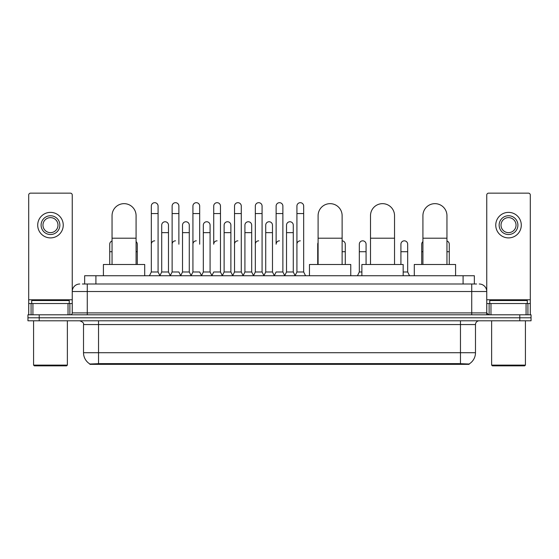 <?xml version="1.0" encoding="UTF-8"?>
<svg xmlns="http://www.w3.org/2000/svg" width="559" height="559" viewBox="0 0 559 559"><rect width="100%" height="100%" fill="white"/><g stroke="black" fill="none" stroke-linecap="round" stroke-linejoin="round"><path stroke-width="0.84" d="M82.39 284.007L87.274 284.007L82.39 284.007L84.647 284.007L84.647 275.748L474.353 275.748L474.353 284.007M469.099 364.349L89.901 364.349L89.901 363.979M83.515 352.715L98.531 352.715L98.531 324.555L83.515 324.555L83.515 352.715A13.143 13.143 0 0 0 89.943 364.007L100.033 363.623L458.967 363.623L469.057 364.007A13.143 13.143 0 0 0 475.485 352.715L475.485 324.555A3.752 3.752 0 0 1 479.238 320.796M531.05 320.796L531.05 317.798L27.95 317.798L27.95 320.796L39.214 320.796L39.214 317.798L27.95 317.798L27.95 314.794L39.214 314.794L39.214 317.798L531.05 317.798L531.05 320.796L39.214 320.796M79.762 284.007A7.512 7.512 0 0 0 72.251 291.512L72.251 312.914A1.88 1.88 0 0 1 70.378 314.794M479.238 284.007A7.512 7.512 0 0 1 486.749 291.512L87.274 291.512L87.274 284.007L476.61 284.007M526.075 314.794L526.075 303.53L530.302 303.53L530.302 314.794L530.302 195.021A1.88 1.88 0 0 0 528.423 193.148L488.622 193.148A1.88 1.88 0 0 0 486.749 195.021L486.749 312.914L488.622 314.794M531.05 314.794L531.05 317.798L531.05 314.794L39.214 314.794M68.03 314.794L68.03 303.53L32.925 303.53L32.925 314.794M87.274 314.794L87.274 291.512L72.251 291.512L72.251 195.021A1.88 1.88 0 0 0 70.378 193.148L30.577 193.148A1.88 1.88 0 0 0 28.698 195.021L28.698 303.53L32.925 303.53M68.03 303.53L72.251 303.53M28.698 314.794L28.698 303.53M50.478 215.746A9.384 9.384 0 0 0 41.093 225.137A9.384 9.384 0 0 0 50.478 234.521A9.384 9.384 0 0 0 59.862 225.137A9.384 9.384 0 0 0 50.478 215.746M50.478 217.626A7.512 7.512 0 0 0 42.966 225.137A7.512 7.512 0 0 0 50.478 232.642A7.512 7.512 0 0 0 57.989 225.137A7.512 7.512 0 0 0 50.478 217.626M50.478 237.903A12.766 12.766 0 0 0 63.244 225.137A12.766 12.766 0 0 0 50.478 212.371A12.766 12.766 0 0 0 37.712 225.137A12.766 12.766 0 0 0 50.478 237.903M66.619 365.852L34.33 365.852L33.582 365.104L67.373 365.104L66.619 365.852M33.582 320.796L33.582 365.104M67.373 320.796L67.373 365.104M69.246 303.53L69.246 300.525L31.702 300.525L31.702 303.53M112.052 264.484L112.052 215.676A12.012 12.012 0 0 1 124.063 203.658A12.012 12.012 0 0 1 136.082 215.676A12.012 12.012 0 0 0 124.063 203.658M136.082 264.484L136.082 215.676M144.711 275.748L144.711 264.484L103.415 264.484L103.415 275.748M318.099 264.484L318.099 215.676A12.012 12.012 0 0 1 330.11 203.658A12.012 12.012 0 0 1 342.122 215.676A12.012 12.012 0 0 0 330.11 203.658M342.122 264.484L342.122 215.676M350.759 275.748L350.759 264.484L309.462 264.484L309.462 275.748M370.505 264.484L370.505 215.676A12.012 12.012 0 0 1 382.524 203.658A12.012 12.012 0 0 1 394.535 215.676A12.012 12.012 0 0 0 382.524 203.658M394.535 264.484L394.535 215.676M403.172 275.748L403.172 264.484L361.876 264.484L361.876 275.748M422.918 264.484L422.918 215.676A12.012 12.012 0 0 1 434.937 203.658A12.012 12.012 0 0 1 446.948 215.676A12.012 12.012 0 0 0 434.937 203.658M446.948 264.484L446.948 215.676M455.585 275.748L455.585 264.484L414.289 264.484L414.289 275.748M149.442 275.748L151.321 271.988L158.078 271.988L159.958 275.748M158.078 271.988L158.078 206.061A3.382 3.382 0 0 0 154.703 202.686A3.382 3.382 0 0 1 154.913 202.693M151.321 271.988L151.321 213.573L158.078 213.573M151.321 213.573L151.321 206.061A3.382 3.382 0 0 1 154.703 202.686M170.243 275.748L172.123 271.988L178.88 271.988L180.76 275.748M178.88 244.206L178.88 206.061A3.382 3.382 0 0 0 175.498 202.686A3.382 3.382 0 0 1 175.715 202.693M172.123 271.988L172.123 213.573L178.88 213.573M172.123 213.573L172.123 206.061A3.382 3.382 0 0 1 175.498 202.686M191.045 275.748L192.925 271.988L199.682 271.988L201.554 275.748M199.682 244.206L199.682 206.061A3.382 3.382 0 0 0 196.3 202.686A3.382 3.382 0 0 1 196.509 202.693M192.925 271.988L192.925 213.573L199.682 213.573M192.925 213.573L192.925 206.061A3.382 3.382 0 0 1 196.3 202.686M211.847 275.748L213.72 271.988L220.477 271.988L222.356 275.748M220.477 271.988L220.477 206.061A3.382 3.382 0 0 0 217.102 202.686A3.382 3.382 0 0 1 217.311 202.693M217.102 240.831A3.382 3.382 0 0 0 213.72 244.206L213.72 213.573L220.477 213.573M213.72 213.573L213.72 206.061A3.382 3.382 0 0 1 217.102 202.686M232.642 275.748L234.521 271.988L241.278 271.988L243.158 275.748M241.278 271.988L241.278 206.061A3.382 3.382 0 0 0 237.903 202.686A3.382 3.382 0 0 1 238.113 202.693M234.521 271.988L234.521 213.573L241.278 213.573M234.521 213.573L234.521 206.061A3.382 3.382 0 0 1 237.903 202.686M253.444 275.748L255.323 271.988L262.08 271.988L263.96 275.748M262.08 271.988L262.08 206.061A3.382 3.382 0 0 0 258.698 202.686A3.382 3.382 0 0 1 258.915 202.693M255.323 271.988L255.323 213.573L262.08 213.573M255.323 213.573L255.323 206.061A3.382 3.382 0 0 1 258.698 202.686M274.245 275.748L276.118 271.988L282.882 271.988L284.755 275.748M282.882 271.988L282.882 206.061A3.382 3.382 0 0 0 279.5 202.686A3.382 3.382 0 0 1 279.71 202.693M279.5 240.831A3.382 3.382 0 0 0 276.118 244.206L276.118 213.573L282.882 213.573M276.118 213.573L276.118 206.061A3.382 3.382 0 0 1 279.5 202.686M295.04 275.748L296.92 271.988L303.677 271.988L305.556 275.748L303.677 271.988L303.677 206.061A3.382 3.382 0 0 0 300.302 202.686A3.382 3.382 0 0 1 300.511 202.693M284.699 275.636L286.522 271.988L293.279 271.988L295.103 275.636L296.92 271.988L296.92 213.573L303.677 213.573M296.92 213.573L296.92 206.061A3.382 3.382 0 0 1 300.302 202.686M159.902 275.636L161.719 271.988L168.483 271.988L170.299 275.636M168.483 271.988L168.483 225.137A3.382 3.382 0 0 0 165.31 221.762A3.382 3.382 0 0 1 168.483 225.137M161.719 271.988L161.719 232.642L168.483 232.642M161.719 232.642L161.719 225.137A3.382 3.382 0 0 1 165.31 221.762M180.704 275.636L182.52 271.988L189.277 271.988L191.101 275.636M189.277 271.988L189.277 225.137A3.382 3.382 0 0 0 186.112 221.762A3.382 3.382 0 0 1 189.277 225.137M182.52 271.988L182.52 232.642L189.277 232.642M182.52 232.642L182.52 225.137A3.382 3.382 0 0 1 186.112 221.762M201.499 275.636L203.322 271.988L210.079 271.988L211.903 275.636M210.079 271.988L210.079 225.137A3.382 3.382 0 0 0 206.914 221.762A3.382 3.382 0 0 1 210.079 225.137M203.322 271.988L203.322 232.642L210.079 232.642M203.322 232.642L203.322 225.137A3.382 3.382 0 0 1 206.914 221.762M222.3 275.636L224.124 271.988L230.881 271.988L232.698 275.636M230.881 271.988L230.881 225.137A3.382 3.382 0 0 0 227.716 221.762A3.382 3.382 0 0 1 230.881 225.137M224.124 271.988L224.124 232.642L230.881 232.642M224.124 232.642L224.124 225.137A3.382 3.382 0 0 1 227.716 221.762M243.102 275.636L244.919 271.988L251.683 271.988L253.5 275.636M251.683 271.988L251.683 225.137A3.382 3.382 0 0 0 248.51 221.762A3.382 3.382 0 0 1 251.683 225.137M244.919 271.988L244.919 232.642L251.683 232.642M244.919 232.642L244.919 225.137A3.382 3.382 0 0 1 248.51 221.762M263.897 275.636L265.721 271.988L272.478 271.988L274.301 275.636M272.478 271.988L272.478 225.137A3.382 3.382 0 0 0 269.312 221.762A3.382 3.382 0 0 1 272.478 225.137M265.721 271.988L265.721 232.642L272.478 232.642M265.721 232.642L265.721 225.137A3.382 3.382 0 0 1 269.312 221.762M293.279 271.988L293.279 225.137A3.382 3.382 0 0 0 290.114 221.762A3.382 3.382 0 0 1 293.279 225.137M286.522 271.988L286.522 232.642L293.279 232.642M286.522 232.642L286.522 225.137A3.382 3.382 0 0 1 290.114 221.762M109.725 264.484L109.725 251.718L112.052 251.718M109.725 251.718L109.725 244.206A3.382 3.382 0 0 1 112.052 240.999M526.075 303.53L490.97 303.53L490.97 314.794M486.749 303.53L490.97 303.53M486.749 314.794L486.749 312.914L471.726 312.914L471.726 284.007M508.522 215.746A9.384 9.384 0 0 0 499.138 225.137A9.384 9.384 0 0 0 508.522 234.521A9.384 9.384 0 0 0 517.907 225.137A9.384 9.384 0 0 0 508.522 215.746M508.522 217.626A7.512 7.512 0 0 0 501.011 225.137A7.512 7.512 0 0 0 508.522 232.642A7.512 7.512 0 0 0 516.034 225.137A7.512 7.512 0 0 0 508.522 217.626M508.522 237.903A12.766 12.766 0 0 0 521.288 225.137A12.766 12.766 0 0 0 508.522 212.371A12.766 12.766 0 0 0 495.756 225.137A12.766 12.766 0 0 0 508.522 237.903M524.67 365.852L492.381 365.852L491.627 365.104L525.418 365.104L524.67 365.852M491.627 320.796L491.627 365.104M525.418 320.796L525.418 365.104M527.298 303.53L527.298 300.525L489.754 300.525L489.754 303.53M137.283 264.484L137.283 244.206A3.382 3.382 0 0 0 136.082 241.621A3.382 3.382 0 0 1 137.283 244.206M151.321 244.206A3.382 3.382 0 0 1 154.703 240.831M172.123 244.206A3.382 3.382 0 0 1 175.498 240.831M192.925 244.206A3.382 3.382 0 0 1 196.3 240.831M234.521 244.206A3.382 3.382 0 0 1 237.903 240.831M255.323 244.206A3.382 3.382 0 0 1 258.698 240.831M296.92 244.206A3.382 3.382 0 0 1 300.302 240.831M317.722 264.484L317.722 251.718L318.099 251.718M317.722 251.718L317.722 244.206A3.382 3.382 0 0 1 318.099 242.662M345.28 264.484L345.28 244.206A3.382 3.382 0 0 0 342.122 240.838A3.382 3.382 0 0 1 345.28 244.206M357.446 275.748L359.318 271.988L361.876 271.988M366.075 264.484L366.075 244.206A3.382 3.382 0 0 0 362.91 240.838A3.382 3.382 0 0 1 366.075 244.206M359.318 271.988L359.318 251.718L366.075 251.718M359.318 251.718L359.318 244.206A3.382 3.382 0 0 1 362.91 240.838M403.172 271.988L407.679 271.988L409.558 275.748M407.679 271.988L407.679 244.206A3.382 3.382 0 0 0 404.513 240.838A3.382 3.382 0 0 1 407.679 244.206M400.922 264.484L400.922 251.718L407.679 251.718M400.922 251.718L400.922 244.206A3.382 3.382 0 0 1 404.513 240.838M421.717 264.484L421.717 251.718L422.918 251.718M421.717 251.718L421.717 244.206A3.382 3.382 0 0 1 422.918 241.621M449.275 264.484L449.275 244.206A3.382 3.382 0 0 0 446.948 240.999A3.382 3.382 0 0 1 449.275 244.206M458.967 364.349L458.967 363.623M100.033 364.349L100.033 363.623M95.91 284.007L95.91 275.748M463.09 284.007L463.09 275.748M460.469 320.796L460.469 324.555L98.531 324.555L98.531 320.796M475.485 324.555L460.469 324.555L460.469 352.715L475.485 352.715M460.469 363.699L460.469 352.715L98.531 352.715L98.531 363.699M519.786 320.796L519.786 314.794M72.251 312.914L471.726 312.914L471.726 314.794M72.251 299.771L28.698 299.771M72.223 313.243L72.223 303.53M69.875 303.53L69.875 314.794M28.733 303.53L28.733 314.794M31.073 314.794L31.073 303.53M112.052 238.204L136.082 238.204M318.099 238.204L342.122 238.204M370.505 238.204L394.535 238.204M422.918 238.204L446.948 238.204M530.302 299.771L486.749 299.771M530.267 314.794L530.267 303.53M527.927 303.53L527.927 314.794M486.777 303.53L486.777 313.243M489.125 314.794L489.125 303.53M136.082 251.718L137.283 251.718M342.122 251.718L345.28 251.718M446.948 251.718L449.275 251.718M83.515 324.555C84.046 323.221 82.788 321.97 79.762 320.796"/></g></svg>
